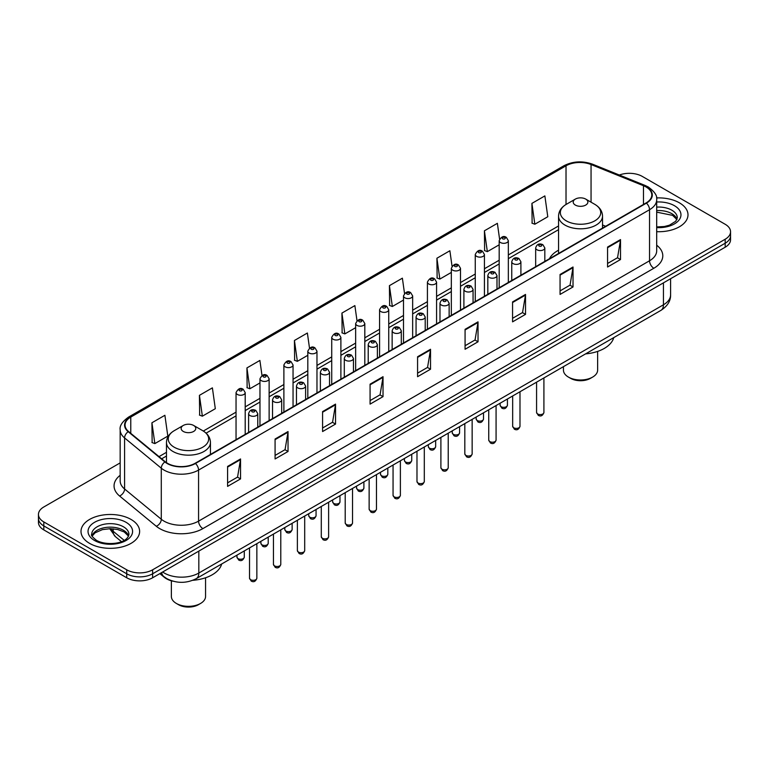 <?xml version="1.0" encoding="UTF-8"?>
<svg xmlns="http://www.w3.org/2000/svg" width="769" height="769" viewBox="0 0 769 769"><rect width="100%" height="100%" fill="white"/><g stroke="black" fill="none" stroke-linecap="round" stroke-linejoin="round"><path stroke-width="1.15" d="M558.554 250.204A32.365 18.687 0 0 0 549.441 258.73M173.14 581.229A18.321 10.574 180 0 1 164.403 577.356L159.846 573.607M120.166 462.89L43.814 506.973A18.321 10.574 0 0 0 38.45 514.451L38.45 522.43A18.321 10.574 0 0 0 43.814 529.908L126.722 577.779A18.321 10.574 0 0 0 152.627 577.779L725.186 247.214A18.321 10.574 0 0 0 730.55 239.736L730.55 235.747A18.321 10.574 0 0 1 725.186 243.225A18.321 10.574 0 0 0 730.55 235.747L730.55 231.757A18.321 10.574 0 0 0 725.186 224.279L642.278 176.409A18.321 10.574 0 0 0 619.343 175.024M38.45 514.451A18.321 10.574 0 0 0 43.814 521.93L126.722 569.8A18.321 10.574 0 0 0 152.627 569.8L152.627 573.789L725.186 243.225L152.627 573.789A18.321 10.574 0 0 1 126.722 573.789A18.321 10.574 0 0 0 152.627 573.789L152.627 577.779M43.814 521.93L43.814 525.919L126.722 573.789L43.814 525.919A18.321 10.574 0 0 1 38.45 518.441A18.321 10.574 0 0 0 43.814 525.919L43.814 529.908M679.412 202.833A29.309 16.918 0 0 0 656.553 197.931A29.309 16.918 0 0 1 679.412 202.833A29.309 16.918 0 0 1 687.995 214.801A29.309 16.918 0 0 0 679.412 202.833M131.038 519.44A29.309 16.918 0 0 0 99.095 515.768A29.309 16.918 0 0 0 81.005 531.408A29.309 16.918 0 0 0 89.589 543.375A29.309 16.918 0 0 0 121.531 547.038A29.309 16.918 0 0 0 139.622 531.408A29.309 16.918 0 0 0 131.038 519.44A29.309 16.918 0 0 0 99.095 515.768A29.309 16.918 0 0 0 81.005 531.408A29.309 16.918 0 0 0 89.589 543.375A29.309 16.918 0 0 0 121.531 547.038A29.309 16.918 0 0 0 139.622 531.408A29.309 16.918 0 0 0 131.038 519.44M646.075 186.982A19.542 11.285 180 0 1 651.804 194.961A19.542 11.285 180 0 1 646.075 202.939L195.115 463.303A19.542 11.285 180 0 1 165.287 461.794L128.586 431.524A19.542 11.285 180 0 1 125.059 425.055A19.542 11.285 180 0 1 130.778 417.077L566.022 165.787A19.542 11.285 180 0 1 591.053 164.528L643.47 185.714A19.542 11.285 180 0 1 646.075 186.982M646.421 186.78A20.032 11.564 0 0 0 643.749 185.483L591.332 164.297A20.032 11.564 0 0 0 565.686 165.595L130.432 416.885A20.032 11.564 0 0 0 128.192 431.688L164.893 461.958A20.032 11.564 0 0 0 195.461 463.496L646.421 203.141A20.032 11.564 0 0 0 646.421 186.78M227.586 466.437L227.586 486.383L240.543 478.904L240.543 458.958L227.586 466.437M227.586 482.845L237.563 477.088L240.486 459.622A4.883 2.816 -120 0 0 240.543 458.958M237.477 477.136L240.543 478.904M275.081 439.022L275.081 458.958L288.039 451.48L288.039 431.544L275.081 439.022M275.081 455.421L285.059 449.663L287.981 432.197A4.883 2.816 -120 0 0 288.039 431.544M284.972 449.711L288.039 451.48M322.576 411.598L322.576 431.544L335.534 424.065L335.534 404.119L322.576 411.598M322.576 427.997L332.554 422.239L335.486 404.782A4.883 2.816 -120 0 0 335.534 404.119M332.468 422.296L335.534 424.065M370.081 384.173L370.081 404.119L383.029 396.641L383.029 376.695L370.081 384.173M370.081 400.582L380.059 394.814L382.981 377.358A4.883 2.816 -120 0 0 383.029 376.695M379.963 394.872L383.029 396.641M607.568 247.06L607.568 267.006L620.516 259.528L620.516 239.582L607.568 247.06M607.568 263.469L617.545 257.711L620.468 240.245A4.883 2.816 -120 0 0 620.516 239.582M617.449 257.759L620.516 259.528M560.063 274.485L560.063 294.431L573.02 286.952L573.02 267.006L560.063 274.485M560.063 290.893L570.04 285.126L572.972 267.67A4.883 2.816 -120 0 0 573.02 267.006M569.954 285.184L573.02 286.952M512.567 301.909L512.567 321.855L525.525 314.367L525.525 294.431L512.567 301.909M512.567 318.308L522.545 312.55L525.467 295.094A4.883 2.816 -120 0 0 525.525 294.431M522.459 312.599L525.525 314.367M465.072 329.334L465.072 349.27L478.03 341.792L478.03 321.846L465.072 329.334M465.072 345.733L475.05 339.975L477.972 322.509A4.883 2.816 -120 0 0 478.03 321.846M474.963 340.023L478.03 341.792M417.577 356.749L417.577 376.695L430.525 369.216L430.525 349.27L417.577 356.749M417.577 373.157L427.554 367.399L430.477 349.933A4.883 2.816 -120 0 0 430.525 349.27M427.468 367.447L430.525 369.216M656.688 231.69A29.309 16.918 0 0 0 687.995 214.801A29.309 16.918 0 0 1 656.688 231.69M152.627 569.8L725.186 239.236A18.321 10.574 0 0 0 730.55 231.757M261.998 375.493L259.884 360.44L246.936 367.918L247.137 387.739M199.431 395.343L202.362 416.183L215.31 408.704L212.388 387.864L199.431 395.343L199.642 415.164M151.935 422.767L154.857 443.598L167.815 436.119L164.893 415.289L151.935 422.767L152.147 442.588M404.513 293.402L402.379 278.176L389.422 285.655L389.633 305.476M452.037 266.17L449.875 250.752L436.917 258.23L437.128 278.051M499.571 239.044L497.37 223.327L484.412 230.806L484.624 250.636M531.917 203.391L534.84 224.221L547.788 216.743L544.865 195.903L531.917 203.391L532.119 223.212M309.494 348.078L307.379 333.015L294.431 340.494L294.633 360.325M356.999 320.721L354.874 305.601L341.926 313.079L342.138 332.9M341.926 313.079L344.848 333.909L355.653 327.681M344.848 333.909L341.926 332.823M389.422 285.655L392.344 306.495L403.494 300.054M392.344 306.495L389.422 305.399M436.917 258.23L439.839 279.07L451.336 272.428M439.839 279.07L436.917 277.974M484.412 230.806L487.344 251.646L499.177 244.811M487.344 251.646L484.412 250.55M534.84 224.221L531.917 223.135M294.431 340.494L297.353 361.334L307.811 355.297M297.353 361.334L294.431 360.238M246.936 367.918L249.858 388.758L259.97 382.924M249.858 388.758L246.936 387.663M202.362 416.183L199.431 415.087M154.857 443.598L151.935 442.511M563.437 366.669L563.437 370.12A17.101 9.872 0 0 0 568.445 377.098L570.598 378.338A14.044 8.113 0 0 0 590.467 378.338L592.62 377.098A17.101 9.872 0 0 0 597.628 370.12L597.628 351.404M570.598 378.338L568.445 377.098A17.101 9.872 0 0 0 592.62 377.098M575.356 205.083A7.325 4.23 0 0 0 585.718 205.083A7.325 4.23 0 0 0 585.718 199.094L594.812 204.352A20.196 11.66 0 0 1 594.812 220.838A20.196 11.66 0 0 1 566.253 220.838A20.196 11.66 0 0 1 566.253 204.352C561.283 207.303 558.717 211.225 558.554 216.118A21.984 12.688 0 0 0 564.994 225.096A21.984 12.688 0 0 0 588.948 227.845A21.984 12.688 0 0 0 602.521 216.118C602.358 211.225 599.791 207.303 594.812 204.352L585.718 199.094A7.325 4.23 0 0 0 575.356 199.094A7.325 4.23 0 0 0 575.356 205.083M585.574 353.884A33.586 19.388 0 0 0 613.739 337.62M171.372 580.797L171.372 596.475A17.101 9.872 0 0 0 176.38 603.454L178.533 604.703A14.044 8.113 0 0 0 198.402 604.703L200.555 603.454A17.101 9.872 0 0 0 205.563 596.475L205.563 577.759M178.533 604.703L176.38 603.454A17.101 9.872 0 0 0 200.555 603.454M183.282 431.438A7.325 4.23 0 0 0 193.644 431.438A7.325 4.23 0 0 0 193.644 425.459L202.747 430.707A20.196 11.66 0 0 1 202.747 447.202A20.196 11.66 0 0 1 174.188 447.202A20.196 11.66 0 0 1 174.188 430.707C169.209 433.658 166.642 437.59 166.479 442.483A21.984 12.688 0 0 0 172.919 451.451A21.984 12.688 0 0 0 196.883 454.2A21.984 12.688 0 0 0 210.446 442.483C210.283 437.59 207.717 433.658 202.747 430.707L193.644 425.459A7.325 4.23 0 0 0 183.282 425.459A7.325 4.23 0 0 0 183.282 431.438M192.798 580.307A33.586 19.388 0 0 0 221.674 563.985M162.643 571.992A24.425 14.102 0 0 0 164.287 573.04A24.425 14.102 0 0 0 198.825 573.04L663.436 304.803A24.425 14.102 0 0 0 670.597 294.825C670.77 300.89 667.54 306.072 660.907 310.388L196.297 578.634A12.217 7.056 60 0 0 198.825 573.04L198.825 551.104M663.436 282.857L663.436 304.803A12.217 7.056 60 0 1 660.907 310.388M161.653 572.559A12.217 8.171 129.5 0 0 163.787 576.539L160.077 573.472M725.186 247.214L725.186 239.236M126.722 577.779L126.722 569.8M110.707 528.697A24.425 14.102 0 0 0 113.178 531.273L113.178 528.812M121.464 541.636L115.417 536.656A12.217 8.171 129.5 0 1 113.178 531.273L124.184 540.347M656.688 245.215A30.529 17.629 180 0 1 653.852 268.256L202.891 528.611A6.104 3.528 60 0 1 198.565 521.132L649.536 260.778A24.425 14.102 0 0 0 656.688 250.8L656.688 199.748A24.425 14.102 180 0 1 649.536 209.716A6.104 3.528 -120 0 0 646.421 203.141M202.891 528.611A30.529 17.629 180 0 1 159.712 528.611A30.529 17.629 180 0 1 156.29 526.265L119.58 495.995A30.529 17.629 180 0 1 120.166 475.309M164.028 521.132A24.425 14.102 0 0 0 198.565 521.132L198.565 470.08A24.425 14.102 180 0 1 161.288 468.196L124.588 437.936A24.425 14.102 180 0 1 120.166 429.842L120.166 480.904A24.425 14.102 0 0 0 124.588 488.988L161.288 519.248A24.425 14.102 0 0 0 164.028 521.132M656.688 199.748C657.505 195.932 654.698 191.673 648.267 186.982L645.056 185.425A6.104 2.865 112 0 0 643.749 185.483M645.056 185.425L592.639 164.23C582.527 160.654 572.924 161.173 563.84 165.787A6.104 3.528 60 0 1 565.686 165.595M130.432 416.885A6.104 3.528 -120 0 0 128.586 417.077C122.252 421.633 119.445 425.891 120.166 429.842M128.192 431.688A6.104 4.085 129.5 0 0 124.588 437.936L124.588 488.988A6.104 4.085 -50.5 0 1 119.58 495.995M592.639 164.23A6.104 2.865 112 0 0 591.332 164.297M164.893 461.958A6.104 4.085 129.5 0 0 161.288 468.196L161.288 519.248A6.104 4.085 -50.5 0 1 156.29 526.265M195.461 463.496A6.104 3.528 60 0 1 198.565 470.08L649.536 209.716L649.536 260.778A6.104 3.528 60 0 0 653.852 268.256M130.778 417.077L130.778 433.332M643.47 185.714L643.47 204.439M591.053 164.528L591.053 202.18M605.655 226.278L602.521 225M566.022 165.787L566.022 204.487M558.554 225.951L508.338 254.943M499.177 260.23L484.422 268.746M475.261 274.033L460.496 282.559M451.336 287.846L436.581 296.373M427.42 301.659L412.655 310.186M403.494 315.473L388.739 323.989M379.578 329.286L364.814 337.802M355.653 343.089L340.888 351.616M331.727 356.903L316.972 365.429M307.811 370.716L293.047 379.232M283.886 384.529L269.131 393.046M259.97 398.332L245.205 406.859M236.045 412.146L203.314 431.044M166.479 452.307L159.02 456.623M417.577 357.383L430.477 349.933M465.072 329.959L477.972 322.509M512.567 302.534L525.467 295.094M560.063 275.119L572.972 267.67M607.568 247.695L620.468 240.245M370.081 384.808L382.981 377.358M322.576 412.232L335.486 404.782M275.081 439.647L287.981 432.197M227.586 467.071L240.486 459.622M676.989 219.328A18.61 10.747 0 0 0 671.846 213.686A18.61 10.747 0 0 0 656.688 210.6M656.688 226.932L664.378 226.519L669.434 225.192L675.778 221.222L677.297 217.8A18.61 10.747 0 0 0 671.846 210.197A18.61 10.747 0 0 0 656.688 207.111M656.688 227.614A22.272 12.862 0 0 0 678.864 220.251A22.272 12.862 0 0 0 674.442 205.708A22.272 12.862 0 0 0 656.688 201.997M128.615 535.935A18.61 10.747 0 0 0 123.473 530.293A18.61 10.747 0 0 0 104.786 527.63A18.61 10.747 0 0 0 92.011 535.935M123.473 526.803A18.61 10.747 0 0 0 103.19 524.468A18.61 10.747 0 0 0 91.703 534.397C90.723 534.974 92.29 536.945 96.394 540.319C105.959 545.913 127.241 544.356 128.923 534.397A18.61 10.747 0 0 0 123.473 526.803M94.558 540.501A22.272 12.862 0 0 0 126.068 540.501A22.272 12.862 0 0 0 126.068 522.314A22.272 12.862 0 0 0 94.558 522.314A22.272 12.862 0 0 0 94.558 540.501M543.914 412.472C542.703 415.769 540.828 416.731 538.29 415.366L536.579 412.472A3.662 2.115 0 0 0 537.656 413.962A3.662 2.115 0 0 0 541.645 414.424A3.662 2.115 0 0 0 543.914 412.472L543.914 377.935M537.012 249.8A4.576 2.643 180 0 1 535.666 247.935C536.839 244.177 539.232 243.091 542.856 244.667L544.827 247.935A4.576 2.643 180 0 1 542.001 250.377A4.576 2.643 180 0 1 537.012 249.8M541.328 244.821A1.528 0.884 0 0 0 539.165 244.821A1.528 0.884 0 0 0 539.165 246.061A1.528 0.884 0 0 0 541.328 246.061A1.528 0.884 0 0 0 541.328 244.821M519.988 426.286C518.787 429.573 516.912 430.544 514.365 429.179L512.663 426.286A3.662 2.115 0 0 0 513.74 427.775A3.662 2.115 0 0 0 517.729 428.237A3.662 2.115 0 0 0 519.988 426.286L519.988 391.748M513.086 263.613A4.576 2.643 180 0 1 511.75 261.748C512.913 257.99 515.317 256.894 518.931 258.48L520.901 261.748A4.576 2.643 180 0 1 518.075 264.19A4.576 2.643 180 0 1 513.086 263.613M517.402 258.624A1.528 0.884 0 0 0 515.249 258.624A1.528 0.884 0 0 0 515.249 259.874A1.528 0.884 0 0 0 517.402 259.874A1.528 0.884 0 0 0 517.402 258.624M496.072 440.089C494.861 443.386 492.987 444.347 490.449 442.982L488.738 440.089A3.662 2.115 0 0 0 489.815 441.589A3.662 2.115 0 0 0 493.804 442.05A3.662 2.115 0 0 0 496.072 440.089L496.072 405.561M489.171 277.426A4.576 2.643 180 0 1 487.825 275.552C488.997 271.803 491.391 270.707 495.015 272.293L496.985 275.552A4.576 2.643 180 0 1 494.159 278.003A4.576 2.643 180 0 1 489.171 277.426M493.487 272.437A1.528 0.884 0 0 0 491.324 272.437A1.528 0.884 0 0 0 491.324 273.687A1.528 0.884 0 0 0 493.487 273.687A1.528 0.884 0 0 0 493.487 272.437M472.147 453.902C470.945 457.199 469.071 458.161 466.523 456.796L464.822 453.902A3.662 2.115 0 0 0 465.889 455.402A3.662 2.115 0 0 0 469.888 455.854A3.662 2.115 0 0 0 472.147 453.902L472.147 419.374M465.245 291.24A4.576 2.643 180 0 1 463.899 289.365C465.072 285.607 467.465 284.52 471.089 286.097L473.06 289.365A4.576 2.643 180 0 1 470.234 291.807A4.576 2.643 180 0 1 465.245 291.24M469.561 286.251A1.528 0.884 0 0 0 467.408 286.251A1.528 0.884 0 0 0 467.408 287.5A1.528 0.884 0 0 0 469.561 287.5A1.528 0.884 0 0 0 469.561 286.251M448.231 467.715C447.02 471.013 445.145 471.974 442.608 470.609L440.897 467.715A3.662 2.115 0 0 0 441.973 469.205A3.662 2.115 0 0 0 445.962 469.667A3.662 2.115 0 0 0 448.231 467.715L448.231 433.178M441.319 305.043A4.576 2.643 180 0 1 439.983 303.178C441.156 299.42 443.55 298.334 447.164 299.91L449.144 303.178A4.576 2.643 180 0 1 446.318 305.62A4.576 2.643 180 0 1 441.319 305.043M445.645 300.064A1.528 0.884 0 0 0 443.482 300.064A1.528 0.884 0 0 0 443.482 301.304A1.528 0.884 0 0 0 445.645 301.304A1.528 0.884 0 0 0 445.645 300.064M424.305 481.529C423.094 484.816 421.22 485.787 418.682 484.422L416.981 481.529A3.662 2.115 0 0 0 418.048 483.019A3.662 2.115 0 0 0 422.046 483.48A3.662 2.115 0 0 0 424.305 481.529L424.305 446.991M417.404 318.856A4.576 2.643 180 0 1 416.058 316.991C417.231 313.233 419.624 312.147 423.248 313.723L425.219 316.991A4.576 2.643 180 0 1 422.392 319.433A4.576 2.643 180 0 1 417.404 318.856M421.72 313.877A1.528 0.884 0 0 0 419.557 313.877A1.528 0.884 0 0 0 419.557 315.117A1.528 0.884 0 0 0 421.72 315.117A1.528 0.884 0 0 0 421.72 313.877M400.38 495.332C399.178 498.629 397.304 499.59 394.757 498.225L393.055 495.332A3.662 2.115 0 0 0 394.132 496.832A3.662 2.115 0 0 0 398.121 497.293A3.662 2.115 0 0 0 400.38 495.332L400.38 460.804M393.478 332.669A4.576 2.643 180 0 1 392.142 330.795C393.315 327.046 395.708 325.95 399.322 327.536L401.303 330.795A4.576 2.643 180 0 1 398.477 333.246A4.576 2.643 180 0 1 393.478 332.669M397.804 327.681A1.528 0.884 0 0 0 395.641 327.681A1.528 0.884 0 0 0 395.641 328.93A1.528 0.884 0 0 0 397.804 328.93A1.528 0.884 0 0 0 397.804 327.681M376.464 509.145C375.253 512.442 373.378 513.404 370.841 512.039L369.139 509.145A3.662 2.115 0 0 0 370.206 510.645A3.662 2.115 0 0 0 374.205 511.097A3.662 2.115 0 0 0 376.464 509.145L376.464 474.617M369.562 346.483A4.576 2.643 180 0 1 368.216 344.608C369.389 340.85 371.783 339.763 375.407 341.34L377.377 344.608A4.576 2.643 180 0 1 374.551 347.05A4.576 2.643 180 0 1 369.562 346.483M373.878 341.494A1.528 0.884 0 0 0 371.715 341.494A1.528 0.884 0 0 0 371.715 342.743A1.528 0.884 0 0 0 373.878 342.743A1.528 0.884 0 0 0 373.878 341.494M352.538 522.958C351.337 526.256 349.462 527.217 346.915 525.852L345.214 522.958A3.662 2.115 0 0 0 346.29 524.448A3.662 2.115 0 0 0 350.279 524.91A3.662 2.115 0 0 0 352.538 522.958L352.538 488.421M345.637 360.286A4.576 2.643 180 0 1 344.301 358.421C345.464 354.663 347.867 353.577 351.481 355.153L353.461 358.421A4.576 2.643 180 0 1 350.626 360.863A4.576 2.643 180 0 1 345.637 360.286M349.953 355.307A1.528 0.884 0 0 0 347.799 355.307A1.528 0.884 0 0 0 347.799 356.547A1.528 0.884 0 0 0 349.953 356.547A1.528 0.884 0 0 0 349.953 355.307M328.623 536.772C327.411 540.059 325.537 541.03 322.999 539.665L321.288 536.772A3.662 2.115 0 0 0 322.365 538.262A3.662 2.115 0 0 0 326.354 538.723A3.662 2.115 0 0 0 328.623 536.772L328.623 502.234M321.721 374.099A4.576 2.643 180 0 1 320.375 372.234C321.548 368.476 323.941 367.39 327.565 368.966L329.536 372.234A4.576 2.643 180 0 1 326.71 374.676A4.576 2.643 180 0 1 321.721 374.099M326.037 369.12A1.528 0.884 0 0 0 323.874 369.12A1.528 0.884 0 0 0 323.874 370.36A1.528 0.884 0 0 0 326.037 370.36A1.528 0.884 0 0 0 326.037 369.12M304.697 550.575C303.495 553.872 301.621 554.843 299.074 553.469L297.372 550.575A3.662 2.115 0 0 0 298.439 552.075A3.662 2.115 0 0 0 302.438 552.536A3.662 2.115 0 0 0 304.697 550.575L304.697 516.047M297.795 387.912A4.576 2.643 180 0 1 296.459 386.048C297.622 382.289 300.016 381.193 303.64 382.779L305.61 386.048A4.576 2.643 180 0 1 302.784 388.489A4.576 2.643 180 0 1 297.795 387.912M302.111 382.924A1.528 0.884 0 0 0 299.958 382.924A1.528 0.884 0 0 0 299.958 384.173A1.528 0.884 0 0 0 302.111 384.173A1.528 0.884 0 0 0 302.111 382.924M280.781 564.388C279.57 567.685 277.696 568.647 275.158 567.282L273.447 564.388A3.662 2.115 0 0 0 274.523 565.888A3.662 2.115 0 0 0 278.513 566.34A3.662 2.115 0 0 0 280.781 564.388L280.781 529.86M273.879 401.726A4.576 2.643 180 0 1 272.534 399.851C273.706 396.093 276.1 395.006 279.724 396.583L281.694 399.851A4.576 2.643 180 0 1 278.868 402.293A4.576 2.643 180 0 1 273.879 401.726M278.195 396.737A1.528 0.884 0 0 0 276.033 396.737A1.528 0.884 0 0 0 276.033 397.986A1.528 0.884 0 0 0 278.195 397.986A1.528 0.884 0 0 0 278.195 396.737M256.856 578.201C255.654 581.499 253.78 582.46 251.232 581.095L249.531 578.201A3.662 2.115 0 0 0 250.598 579.691A3.662 2.115 0 0 0 254.597 580.153A3.662 2.115 0 0 0 256.856 578.201L256.856 543.664M249.954 415.539A4.576 2.643 180 0 1 248.608 413.664C249.781 409.906 252.174 408.82 255.798 410.396L257.769 413.664A4.576 2.643 180 0 1 254.943 416.106A4.576 2.643 180 0 1 249.954 415.539M254.27 410.55A1.528 0.884 0 0 0 252.117 410.55A1.528 0.884 0 0 0 252.117 411.8A1.528 0.884 0 0 0 254.27 411.8A1.528 0.884 0 0 0 254.27 410.55M501.167 406.714A3.662 2.115 0 0 0 505.166 407.166A3.662 2.115 0 0 0 507.425 405.215C506.223 408.512 504.349 409.473 501.801 408.108L500.1 405.215A3.662 2.115 0 0 0 501.167 406.714M508.338 282.463L508.338 240.678A4.576 2.643 180 0 1 505.512 243.119A4.576 2.643 180 0 1 500.523 242.552A4.576 2.643 180 0 1 499.177 240.678L499.177 287.75M502.686 238.813A1.528 0.884 0 0 0 504.839 238.813A1.528 0.884 0 0 0 504.839 237.563A1.528 0.884 0 0 0 502.686 237.563A1.528 0.884 0 0 0 502.686 238.813M477.251 420.518A3.662 2.115 0 0 0 481.24 420.979A3.662 2.115 0 0 0 483.499 419.028C482.298 422.325 480.423 423.286 477.885 421.921L476.174 419.028A3.662 2.115 0 0 0 477.251 420.518M484.422 296.267L484.422 254.491A4.576 2.643 180 0 1 481.596 256.933A4.576 2.643 180 0 1 476.597 256.356A4.576 2.643 180 0 1 475.261 254.491L475.261 301.563M478.76 252.617A1.528 0.884 0 0 0 480.923 252.617A1.528 0.884 0 0 0 480.923 251.376A1.528 0.884 0 0 0 478.76 251.376A1.528 0.884 0 0 0 478.76 252.617M453.326 434.331A3.662 2.115 0 0 0 457.324 434.793A3.662 2.115 0 0 0 459.583 432.841C458.372 436.129 456.498 437.1 453.96 435.735L452.259 432.841A3.662 2.115 0 0 0 453.326 434.331M460.496 310.08L460.496 268.304A4.576 2.643 180 0 1 457.67 270.746A4.576 2.643 180 0 1 452.681 270.169A4.576 2.643 180 0 1 451.336 268.304L451.336 315.367M454.835 266.43A1.528 0.884 0 0 0 456.997 266.43A1.528 0.884 0 0 0 456.997 265.19A1.528 0.884 0 0 0 454.835 265.19A1.528 0.884 0 0 0 454.835 266.43M429.41 448.144A3.662 2.115 0 0 0 433.399 448.606A3.662 2.115 0 0 0 435.658 446.645C434.456 449.942 432.582 450.913 430.034 449.538L428.333 446.645A3.662 2.115 0 0 0 429.41 448.144M436.581 323.893L436.581 282.117A4.576 2.643 180 0 1 433.754 284.559A4.576 2.643 180 0 1 428.756 283.982A4.576 2.643 180 0 1 427.42 282.117L427.42 329.18M430.919 280.243A1.528 0.884 0 0 0 433.072 280.243A1.528 0.884 0 0 0 433.072 278.993A1.528 0.884 0 0 0 430.919 278.993A1.528 0.884 0 0 0 430.919 280.243M405.484 461.958A3.662 2.115 0 0 0 409.473 462.409A3.662 2.115 0 0 0 411.742 460.458C410.531 463.755 408.656 464.716 406.119 463.351L404.407 460.458A3.662 2.115 0 0 0 405.484 461.958M412.655 337.706L412.655 295.921A4.576 2.643 180 0 1 409.829 298.362A4.576 2.643 180 0 1 404.84 297.795A4.576 2.643 180 0 1 403.494 295.921L403.494 342.993M406.993 294.056A1.528 0.884 0 0 0 409.156 294.056A1.528 0.884 0 0 0 409.156 292.806A1.528 0.884 0 0 0 406.993 292.806A1.528 0.884 0 0 0 406.993 294.056M381.568 475.761A3.662 2.115 0 0 0 385.557 476.222A3.662 2.115 0 0 0 387.816 474.271C386.615 477.568 384.74 478.529 382.193 477.164L380.492 474.271A3.662 2.115 0 0 0 381.568 475.761M388.739 351.51L388.739 309.734A4.576 2.643 180 0 1 385.903 312.176A4.576 2.643 180 0 1 380.915 311.608A4.576 2.643 180 0 1 379.578 309.734L379.578 356.806M383.077 307.869A1.528 0.884 0 0 0 385.231 307.869A1.528 0.884 0 0 0 385.231 306.62A1.528 0.884 0 0 0 383.077 306.62A1.528 0.884 0 0 0 383.077 307.869M357.643 489.574A3.662 2.115 0 0 0 361.632 490.036A3.662 2.115 0 0 0 363.9 488.084C362.689 491.372 360.815 492.343 358.277 490.978L356.566 488.084A3.662 2.115 0 0 0 357.643 489.574M364.814 365.323L364.814 323.547A4.576 2.643 180 0 1 361.988 325.989A4.576 2.643 180 0 1 356.999 325.412A4.576 2.643 180 0 1 355.653 323.547L355.653 370.61M359.152 321.673A1.528 0.884 0 0 0 361.315 321.673A1.528 0.884 0 0 0 361.315 320.433A1.528 0.884 0 0 0 359.152 320.433A1.528 0.884 0 0 0 359.152 321.673M333.717 503.387A3.662 2.115 0 0 0 337.716 503.849A3.662 2.115 0 0 0 339.975 501.888C338.773 505.185 336.899 506.156 334.352 504.781L332.65 501.888A3.662 2.115 0 0 0 333.717 503.387M340.888 379.136L340.888 337.36A4.576 2.643 180 0 1 338.062 339.802A4.576 2.643 180 0 1 333.073 339.225A4.576 2.643 180 0 1 331.727 337.36L331.727 384.423M335.236 335.486A1.528 0.884 0 0 0 337.389 335.486A1.528 0.884 0 0 0 337.389 334.236A1.528 0.884 0 0 0 335.236 334.236A1.528 0.884 0 0 0 335.236 335.486M309.801 517.201A3.662 2.115 0 0 0 313.79 517.652A3.662 2.115 0 0 0 316.059 515.701C314.848 518.998 312.973 519.959 310.436 518.594L308.725 515.701A3.662 2.115 0 0 0 309.801 517.201M316.972 392.949L316.972 351.164A4.576 2.643 180 0 1 314.146 353.605A4.576 2.643 180 0 1 309.148 353.038A4.576 2.643 180 0 1 307.811 351.164L307.811 398.236M311.31 349.299A1.528 0.884 0 0 0 313.473 349.299A1.528 0.884 0 0 0 313.473 348.049A1.528 0.884 0 0 0 311.31 348.049A1.528 0.884 0 0 0 311.31 349.299M285.876 531.014A3.662 2.115 0 0 0 289.875 531.466A3.662 2.115 0 0 0 292.133 529.514C290.922 532.811 289.048 533.773 286.51 532.408L284.809 529.514A3.662 2.115 0 0 0 285.876 531.014M293.047 406.753L293.047 364.977A4.576 2.643 180 0 1 290.221 367.419A4.576 2.643 180 0 1 285.232 366.851A4.576 2.643 180 0 1 283.886 364.977L283.886 412.049M287.395 363.112A1.528 0.884 0 0 0 289.548 363.112A1.528 0.884 0 0 0 289.548 361.863A1.528 0.884 0 0 0 287.395 361.863A1.528 0.884 0 0 0 287.395 363.112M261.96 544.817A3.662 2.115 0 0 0 265.949 545.279A3.662 2.115 0 0 0 268.208 543.327C267.006 546.615 265.132 547.586 262.594 546.221L260.883 543.327A3.662 2.115 0 0 0 261.96 544.817M269.131 420.566L269.131 378.79A4.576 2.643 180 0 1 266.305 381.232A4.576 2.643 180 0 1 261.306 380.655A4.576 2.643 180 0 1 259.97 378.79L259.97 425.853M263.469 376.916A1.528 0.884 0 0 0 265.632 376.916A1.528 0.884 0 0 0 265.632 375.676A1.528 0.884 0 0 0 263.469 375.676A1.528 0.884 0 0 0 263.469 376.916M238.034 558.63A3.662 2.115 0 0 0 242.033 559.092A3.662 2.115 0 0 0 244.292 557.131C243.081 560.428 241.206 561.399 238.669 560.024L236.967 557.131A3.662 2.115 0 0 0 238.034 558.63M245.205 434.379L245.205 392.603A4.576 2.643 180 0 1 242.379 395.045A4.576 2.643 180 0 1 237.39 394.468A4.576 2.643 180 0 1 236.045 392.603L236.045 439.666M239.543 390.729A1.528 0.884 0 0 0 241.706 390.729A1.528 0.884 0 0 0 241.706 389.479A1.528 0.884 0 0 0 239.543 389.479A1.528 0.884 0 0 0 239.543 390.729M196.297 578.634C186.473 583.565 176.639 583.565 166.815 578.634L163.787 576.539M670.597 294.825L670.597 278.734M115.417 536.656L109.717 528.697M563.84 165.787L128.586 417.077M558.554 229.671L508.338 258.653M499.177 263.94L484.422 272.466M475.261 277.753L460.496 286.279M451.336 291.566L436.581 300.093M427.42 305.38L412.655 313.896M403.494 319.183L388.739 327.709M379.578 332.996L364.814 341.523M355.653 346.809L340.888 355.336M331.727 360.623L316.972 369.139M307.811 374.436L293.047 382.952M283.886 388.239L269.131 396.766M259.97 402.052L245.205 410.579M236.045 415.866L206.092 433.158M166.479 456.027L161.673 458.805M676.903 219.54L672.606 215.368L656.688 212.148M602.521 228.085L602.521 216.118M558.554 253.472L558.554 216.118M575.356 199.094L566.253 204.352M210.446 454.45L210.446 442.483M166.479 462.678L166.479 442.483M183.282 425.459L174.188 430.707M128.529 536.147L124.232 531.965L117.686 529.495L110.294 528.688L102.421 529.62L95.068 532.821L92.097 536.147M536.579 412.472L536.579 382.164M535.666 266.68L535.666 247.935M544.827 261.393L544.827 247.935M512.663 426.286L512.663 395.977M511.75 280.493L511.75 261.748M520.901 275.206L520.901 261.748M488.738 440.089L488.738 409.79M487.825 294.306L487.825 275.552M496.985 289.019L496.985 275.552M464.822 453.902L464.822 423.604M463.899 308.119L463.899 289.365M473.06 302.823L473.06 289.365M440.897 467.715L440.897 437.407M439.983 321.923L439.983 303.178M449.144 316.636L449.144 303.178M416.981 481.529L416.981 451.22M416.058 335.736L416.058 316.991M425.219 330.449L425.219 316.991M393.055 495.332L393.055 465.034M392.142 349.549L392.142 330.795M401.303 344.262L401.303 330.795M369.139 509.145L369.139 478.847M368.216 363.362L368.216 344.608M377.377 358.066L377.377 344.608M345.214 522.958L345.214 492.66M344.301 377.166L344.301 358.421M353.461 371.879L353.461 358.421M321.288 536.772L321.288 506.463M320.375 390.979L320.375 372.234M329.536 385.692L329.536 372.234M297.372 550.575L297.372 520.277M296.459 404.792L296.459 386.048M305.61 399.505L305.61 386.048M273.447 564.388L273.447 534.09M272.534 418.605L272.534 399.851M281.694 413.318L281.694 399.851M249.531 578.201L249.531 547.903M248.608 432.409L248.608 413.664M257.769 427.122L257.769 413.664M507.425 405.215L507.425 399.005M508.338 240.678L506.367 237.41C503.714 235.497 501.311 236.583 499.177 240.678M500.1 405.215L500.1 403.235M483.499 419.028L483.499 412.818M484.422 254.491L482.442 251.223C479.789 249.31 477.395 250.396 475.261 254.491M476.174 419.028L476.174 417.048M459.583 432.841L459.583 426.622M460.496 268.304L458.526 265.036C455.863 263.113 453.47 264.209 451.336 268.304M452.259 432.841L452.259 430.851M435.658 446.645L435.658 440.435M436.581 282.117L434.6 278.849C431.947 276.927 429.554 278.013 427.42 282.117M428.333 446.645L428.333 444.665M411.742 460.458L411.742 454.248M412.655 295.921L410.684 292.653C408.022 290.74 405.628 291.826 403.494 295.921M404.407 460.458L404.407 458.478M387.816 474.271L387.816 468.061M388.739 309.734L386.759 306.466C384.106 304.553 381.712 305.639 379.578 309.734M380.492 474.271L380.492 472.291M363.9 488.084L363.9 481.865M364.814 323.547L362.843 320.279C360.18 318.356 357.787 319.452 355.653 323.547M356.566 488.084L356.566 486.095M339.975 501.888L339.975 495.678M340.888 337.36L338.918 334.092C336.264 332.17 333.861 333.256 331.727 337.36M332.65 501.888L332.65 499.908M316.059 515.701L316.059 509.491M316.972 351.164L314.992 347.896C312.339 345.983 309.945 347.069 307.811 351.164M308.725 515.701L308.725 513.721M292.133 529.514L292.133 523.304M293.047 364.977L291.076 361.709C288.423 359.796 286.02 360.882 283.886 364.977M284.809 529.514L284.809 527.534M268.208 543.327L268.208 537.108M269.131 378.79L267.151 375.522C264.498 373.599 262.104 374.695 259.97 378.79M260.883 543.327L260.883 541.338M244.292 557.131L244.292 550.921M245.205 392.603L243.235 389.335C240.572 387.413 238.179 388.499 236.045 392.603M236.967 557.131L236.967 555.151"/></g></svg>
